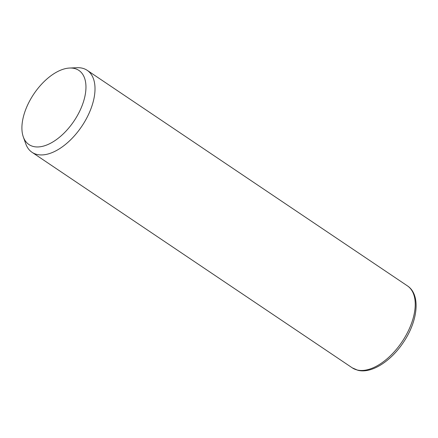<?xml version="1.0" encoding="UTF-8"?>
<svg xmlns="http://www.w3.org/2000/svg" width="438" height="438" viewBox="0 0 438 438"><rect width="100%" height="100%" fill="white"/><g stroke="black" fill="none" stroke-linecap="round" stroke-linejoin="round"><path stroke-width="0.66" d="M69.631 68.038L76.968 67.715A49.401 26.762 123.9 0 1 82.295 68.191A49.401 26.762 123.9 0 1 87.206 70.332A49.401 26.762 123.9 0 1 84.441 122.131A49.401 26.762 123.9 0 1 36.945 154.439A49.401 26.762 123.9 0 1 32.034 152.298A49.401 26.762 123.9 0 1 25.754 143.795L23.296 136.875A44.698 24.216 123.9 0 1 33.852 93.967A44.698 24.216 123.9 0 1 69.631 68.038A44.698 24.216 123.9 0 1 74.455 68.47A44.698 24.216 123.9 0 1 78.544 113.447A44.698 24.216 123.9 0 1 33.419 146.506A44.698 24.216 123.9 0 1 23.296 136.875M87.206 70.332L407.428 285.872A49.401 26.762 123.9 0 1 404.663 337.671A49.401 26.762 123.9 0 1 357.167 369.979A49.401 26.762 123.9 0 1 352.256 367.838L32.034 152.298M407.428 285.872C421.055 294.785 417.841 321.246 403.305 342.5C390.888 361.197 371.616 373.8 357.868 370.285L352.256 367.838"/></g></svg>
